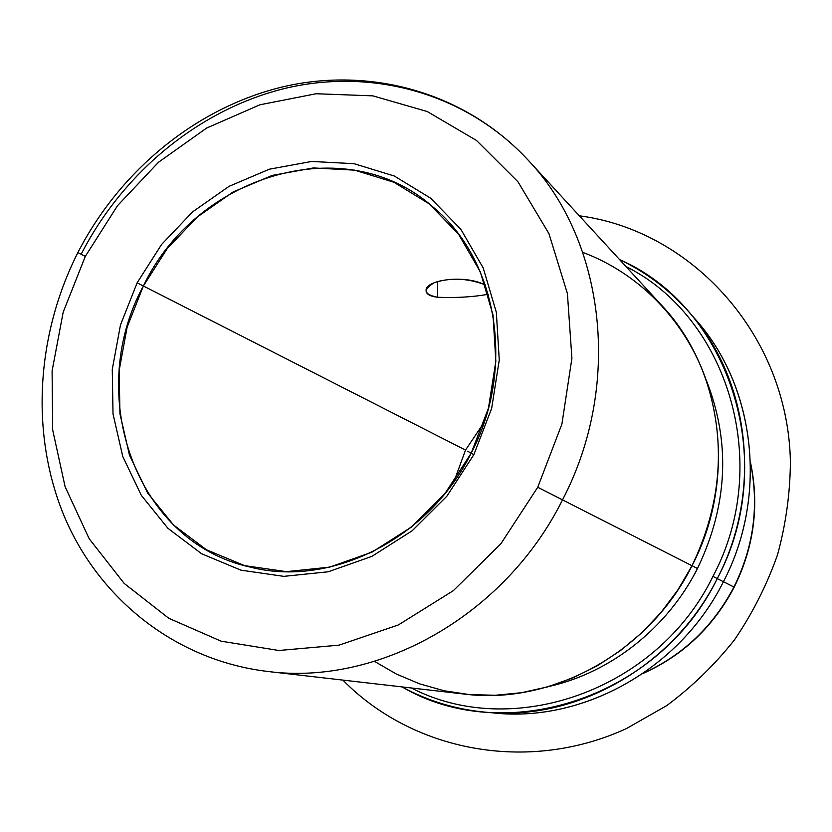 <?xml version="1.0" encoding="UTF-8"?>
<svg xmlns="http://www.w3.org/2000/svg" width="832" height="832" viewBox="0 0 832 832"><rect width="100%" height="100%" fill="white"/><g stroke="black" fill="none" stroke-linecap="round" stroke-linejoin="round"><path stroke-width="1.25" d="M437.622 297.274L437.694 281.414L437.622 297.274C429.79 296.296 425.953 293.998 426.088 290.389C425.693 279.822 463.33 274.882 482.914 283.972L485.326 284.908L482.914 283.972C466.076 278.096 449.914 277.649 434.439 282.63C422.646 289.63 423.706 294.507 437.622 297.274C456.498 298.002 473.387 296.993 488.259 294.247C473.387 296.993 456.498 298.002 437.622 297.274M143.374 286C196.248 174.886 345.249 128.804 433.41 207.355C497.401 259.927 515.965 368.118 471.141 453.263L473.855 454.646L491.66 408.356L499.262 360.006L496.34 312.343L483.226 267.987L460.845 229.299L430.612 198.172L394.326 176.02L353.964 163.665L311.615 161.46L269.339 169.208L229.081 186.326L192.629 211.848L161.543 244.514L137.134 282.818L120.453 325.062L112.268 369.408L113.006 413.91L122.782 456.55L141.315 495.331L167.96 528.33L201.646 553.769L240.885 570.149L283.816 576.358L328.266 571.782L371.862 556.379L412.162 530.774L446.836 496.236L473.855 454.646L446.836 496.236L412.162 530.774L371.862 556.379L328.266 571.782L283.816 576.358L240.885 570.149L201.646 553.769L167.96 528.33L141.315 495.331L122.782 456.55L113.006 413.91L112.268 369.408L120.453 325.062L137.134 282.818L143.374 286L127.13 327.153L119.174 370.354L119.933 413.691L129.49 455.208L147.597 492.95L173.586 525.034L206.409 549.754L244.618 565.646L286.406 571.646L329.638 567.154L372.029 552.146L411.185 527.238L444.881 493.667L471.141 453.263L488.436 408.273L495.841 361.286L493.022 314.954L480.293 271.814L458.546 234.156L429.166 203.84L393.869 182.229L354.598 170.154L313.362 167.939L272.189 175.427L232.97 192.057L197.444 216.892L167.149 248.685L143.374 286L137.134 282.818L161.543 244.514L192.629 211.848L229.081 186.326L269.339 169.208L311.615 161.46L353.964 163.665L394.326 176.02L430.612 198.172L460.845 229.299L483.226 267.987L496.34 312.343L499.262 360.006L491.66 408.356L473.855 454.646L471.141 453.263C428.574 539.417 330.314 587.881 250.255 567.091C134.753 541.996 84.406 394.15 143.374 286L465.514 450.07L143.374 286M484.193 422.282L465.514 450.07L484.193 422.282M453.939 481.718L465.514 450.07L453.939 481.718M643.604 673.057C683.082 655.096 713.19 626.413 733.928 587.028L733.928 587.028C753.698 547.009 759.221 505.7 750.506 463.091C759.221 505.7 753.698 547.009 733.928 587.028C713.19 626.413 683.082 655.096 643.604 673.057M723.434 581.693L733.928 587.028L723.434 581.693M490.568 712.587C580.31 723.986 679.37 670.374 723.414 581.734C769.392 493.917 754.541 382.044 692.432 316.087M689.26 312.354L695.677 319.706C755.206 385.996 768.487 495.539 723.414 581.734L717.257 578.604C763.11 490.932 749.653 379.59 689.26 312.354C669.344 289.754 646.121 272.168 619.601 259.615C728.426 306.738 780.582 460.252 717.257 578.604L723.414 581.734C680.15 668.689 583.898 722.197 495.404 713.076L485.68 712.213C575.442 721.479 673.254 667.046 717.257 578.604L712.951 576.399C773.188 463.507 727.605 317.013 625.976 266.552C727.605 317.013 773.188 463.507 712.951 576.399L717.257 578.604C658.674 699.192 504.067 747.115 402.054 686.91C427.814 700.97 455.686 709.405 485.68 712.213M411.414 687.991C511.888 740.407 656.968 691.298 712.951 576.399C656.968 691.298 511.888 740.407 411.414 687.991M697.486 568.516C728.094 504.556 730.829 441.303 705.702 378.758C730.829 441.303 728.094 504.556 697.486 568.516L692.026 565.729L697.486 568.516C667.378 628.118 610.636 672.599 549.058 686.452C610.636 672.599 667.378 628.118 697.486 568.516M374.514 661.388L396.261 673.982L419.536 683.821L444.038 690.747L469.446 694.595L495.414 695.261L521.57 692.702L547.539 686.889L572.915 677.882L597.314 665.766L620.35 650.697L641.67 632.882L660.92 612.57L677.789 590.075L692.016 565.739C722.01 502.996 726.419 440.232 705.234 377.447C683.654 318.49 637.749 272.896 582.764 252.366M267.644 671.445C378.144 686.119 504.899 615.815 562.505 499.876L692.016 565.739C648.762 652.798 551.616 705.463 463.996 694.034L267.644 671.445C175.791 660.504 99.362 599.092 64.511 516.922C29.994 434.346 36.109 335.119 77.875 252.574L85.311 256.37L63.18 312.208L52.094 370.874L52.666 429.894L65.104 486.72L89.18 538.741L124.155 583.398L168.75 618.259L221.125 641.181L278.845 650.489L339.009 645.154L398.33 624.967L453.367 590.637L500.812 543.858L537.742 487.25L562.505 499.876C504.899 615.815 378.144 686.119 267.644 671.445M528.029 160.025L661.804 305.51C722.686 369.73 737.183 479.492 692.016 565.739L562.505 499.876C622.648 385.008 605.02 240.854 528.029 160.025C605.02 240.854 622.648 385.008 562.505 499.876L537.742 487.25L561.902 424.112L571.917 358.238L567.403 293.509L548.933 233.615L517.941 181.761L476.518 140.473L427.222 111.519L372.83 95.857L316.15 93.746L259.906 104.79L206.606 128.076L158.496 162.261L117.52 205.67L85.311 256.37L77.875 252.574C120.13 170.362 196.768 107.193 283.785 86.622C370.666 66.55 465.192 92.248 528.029 160.025C465.795 92.986 372.653 67.943 286.354 88.078C199.94 108.763 123.406 171.985 81.151 254.238M537.742 487.25L500.812 543.858L453.367 590.637L398.33 624.967L339.009 645.154L278.845 650.489L221.125 641.181L168.75 618.259L124.155 583.398L89.18 538.741L65.104 486.72L52.666 429.894L52.094 370.874L63.18 312.208L85.311 256.37L117.52 205.67L158.496 162.261L206.606 128.076L259.906 104.79L316.15 93.746L372.83 95.857L427.222 111.519L476.518 140.473L517.941 181.761L548.933 233.615L567.403 293.509L571.917 358.238L561.902 424.112L537.742 487.25M471.224 453.097L467.636 451.266M579.301 215.79C691.33 230.391 787.8 334.526 790.4 461.406C790.213 492.877 785.918 524.035 777.514 554.861C766.844 585.042 752.492 613.382 734.479 639.86C714.605 664.882 692.037 686.785 666.775 705.588L626.371 728.603C527.228 774.114 412.173 750.849 342.898 680.108M643.022 673.462C682.947 655.554 713.336 626.787 734.198 587.163C754.083 546.915 759.512 505.315 750.485 462.384"/></g></svg>
